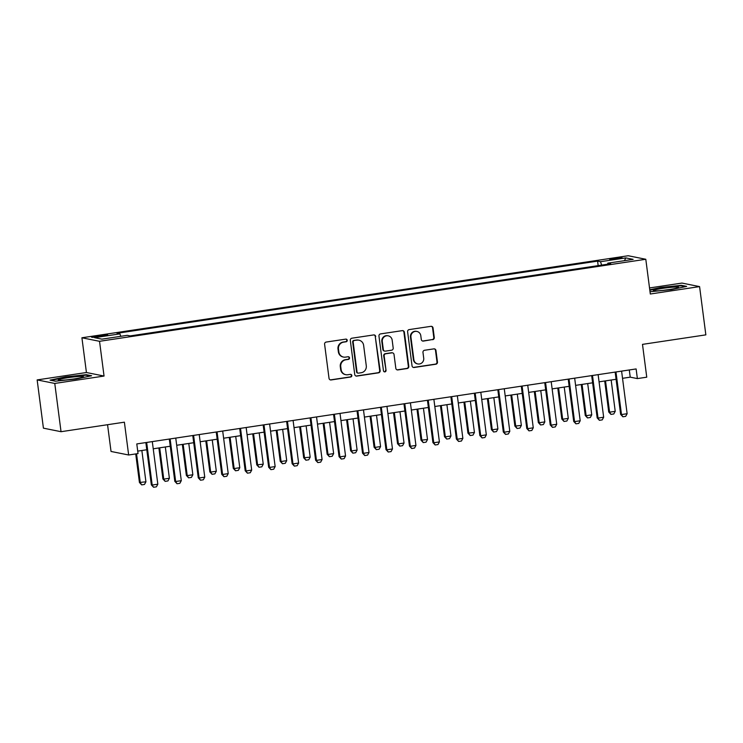 <?xml version="1.0" encoding="UTF-8"?>
<svg xmlns="http://www.w3.org/2000/svg" width="743" height="743" viewBox="0 0 743 743"><rect width="100%" height="100%" fill="white"/><g stroke="black" fill="none" stroke-linecap="round" stroke-linejoin="round"><path stroke-width="1.11" d="M347.232 340.257A1.337 1.3 101.3 0 0 345.774 339.124L326.196 342.059A1.913 1.857 101.3 0 0 324.598 344.232L329.028 378.336A1.913 1.857 101.3 0 0 331.118 379.952L350.696 377.007A1.337 1.3 101.3 0 0 350.789 374.37A1.337 1.3 101.3 0 0 350.352 374.361L347.817 374.741A6.13 5.944 101.3 0 1 341.13 369.559L340.758 366.717A6.13 5.944 101.3 0 1 345.876 359.77L348.402 359.389A1.337 1.3 101.3 0 0 348.495 356.751A1.337 1.3 101.3 0 0 348.058 356.742L345.523 357.123A6.13 5.944 101.3 0 1 338.845 351.941L338.474 349.099A6.13 5.944 101.3 0 1 343.582 342.151L346.117 341.771A1.337 1.3 101.3 0 0 347.232 340.257M343.535 357.077L343.062 356.974A6.13 5.944 101.3 0 1 338.371 351.848L338 349.006A6.13 5.944 101.3 0 1 343.108 342.059L345.644 341.678A1.337 1.3 101.3 0 0 345.969 339.105M330.254 379.868A1.913 1.857 101.3 0 0 330.644 379.859L350.213 376.915A1.337 1.3 101.3 0 0 350.538 374.342M345.82 374.695L345.346 374.593A6.13 5.944 101.3 0 1 340.656 369.466L340.285 366.624A6.13 5.944 101.3 0 1 345.393 359.677L347.928 359.296A1.337 1.3 101.3 0 0 348.253 356.724M614.35 258.23A6.25 0.511 -7.4 0 0 609.678 259.344A6.25 0.511 -7.4 0 0 617.396 258.843A6.25 0.511 -7.4 0 0 622.067 257.728A6.25 0.511 -7.4 0 0 614.35 258.23M432.677 339.69A1.913 1.857 101.3 0 0 434.274 337.517L433.039 327.951A1.913 1.857 101.3 0 0 430.949 326.335L409.207 329.595A1.913 1.857 101.3 0 0 407.61 331.768L412.04 365.862A1.913 1.857 101.3 0 0 414.12 367.488L435.872 364.219A1.913 1.857 101.3 0 0 437.46 362.045L435.965 350.492A1.913 1.857 101.3 0 0 433.875 348.876L424.569 350.269A1.913 1.857 101.3 0 0 422.971 352.442L423.714 358.172A5.127 4.969 101.3 0 1 417.78 363.94A5.127 4.969 101.3 0 1 413.86 359.658L410.944 337.201A5.127 4.969 101.3 0 1 416.879 331.434A5.127 4.969 101.3 0 1 420.798 335.725L421.29 339.467A1.913 1.857 101.3 0 0 423.38 341.083L432.203 339.588A1.913 1.857 101.3 0 0 433.801 337.424L432.556 327.849A1.913 1.857 101.3 0 0 431.33 326.316M54.768 383.444L104.048 376.051L86.429 372.512L37.15 379.914L54.768 383.444L61.037 431.702L124.387 422.182L128.65 454.995L138.04 453.583L136.786 443.933L636.119 368.937L637.373 378.586L646.754 377.184L642.491 344.371L705.85 334.861L699.581 286.603L681.963 283.074L649.521 287.95M104.048 376.051L99.534 341.306L645.797 259.27L650.311 294.005L699.581 286.603M375.726 336.551A1.913 1.857 101.3 0 0 373.645 334.935L351.903 338.204A1.913 1.857 101.3 0 0 350.306 340.378L354.736 374.472A1.913 1.857 101.3 0 0 356.816 376.088L378.558 372.828A1.913 1.857 101.3 0 0 380.156 370.655L375.252 336.458A1.913 1.857 101.3 0 0 374.026 334.917M380.555 333.904L402.297 330.635A1.913 1.857 101.3 0 1 404.387 332.251L408.808 366.355A1.913 1.857 101.3 0 1 407.21 368.519L397.914 369.921A1.913 1.857 101.3 0 1 395.824 368.305L394.022 354.476A1.913 1.857 101.3 0 0 391.933 352.851L385.766 353.779A1.913 1.857 101.3 0 0 384.168 355.953L386.035 370.348A1.337 1.3 101.3 0 1 384.484 371.862A1.337 1.3 101.3 0 1 383.453 370.738L378.958 336.068A1.913 1.857 101.3 0 1 380.555 333.904M61.037 431.702L43.419 428.163L37.15 379.914M99.06 336.672L103.184 336.05A6.055 0.502 -7.4 0 0 107.716 334.972A6.055 0.502 -7.4 0 0 100.231 335.455L96.107 336.077A6.055 0.502 -7.4 0 0 91.575 337.155A6.055 0.502 -7.4 0 0 99.06 336.672M99.534 341.306L81.916 337.777L628.179 255.741L645.797 259.27M598.171 265.623L597.586 261.127L117.022 333.291L119.911 333.876L94.565 337.675L101.902 339.152L127.239 335.344L130.118 335.92L610.681 263.746L607.802 263.171L607.672 264.202M597.586 261.127L600.465 261.703L625.81 257.895L633.147 259.363L607.802 263.171M107.559 424.708L111.032 451.456L128.65 454.995M86.429 372.512L81.916 337.777M622.532 378.317L630.231 377.156L637.373 378.586M137.715 451.122L146.78 449.766M153.234 448.8L170.249 446.237M176.695 445.271L193.709 442.717M200.164 441.751L217.179 439.197M223.624 438.221L240.639 435.667M247.094 434.701L264.109 432.147M270.554 431.172L287.569 428.618M294.024 427.652L311.038 425.098M317.484 424.132L334.499 421.569M340.953 420.603L357.968 418.049M364.414 417.083L381.428 414.529M387.883 413.554L404.898 411M411.343 410.034L428.358 407.48M434.813 406.505L451.828 403.951M458.273 402.985L475.288 400.431M481.743 399.455L498.757 396.901M505.203 395.935L522.218 393.381M528.672 392.415L545.687 389.852M552.133 388.886L569.147 386.332M575.602 385.366L592.617 382.812M599.062 381.837L616.077 379.283M629.293 369.968L630.231 377.156M119.911 333.876L120.784 336.31M601.691 265.102L600.465 261.703M625.81 257.895L624.426 260.672M76.139 379.014L91.603 375.754L86.29 374.695L65.523 376.887L50.06 380.137L55.372 381.196L76.139 379.014M650.014 291.748L671.208 289.64L686.671 286.389L681.368 285.321L660.592 287.513L649.763 289.789M86.374 375.28L86.29 374.695M681.442 285.916L681.368 285.321M355.962 376.014A1.913 1.857 101.3 0 0 356.343 375.995L378.085 372.726A1.913 1.857 101.3 0 0 379.682 370.562L375.252 336.458M354.272 340.554A1.337 1.3 101.3 0 0 353.157 342.068L357.039 372.002A1.337 1.3 101.3 0 0 358.507 373.135L361.172 372.735A6.13 5.944 101.3 0 0 366.28 365.788L363.624 345.328A6.13 5.944 101.3 0 0 356.946 340.145L353.798 340.452A1.337 1.3 101.3 0 0 352.674 341.975L353.157 342.068M358.07 373.125L357.587 373.032A1.337 1.3 101.3 0 1 356.566 371.909L352.674 341.975M358.934 340.201L358.46 340.099A6.13 5.944 101.3 0 0 356.464 340.053L356.946 340.145M353.798 340.452L356.464 340.053M397.05 369.838A1.913 1.857 101.3 0 0 397.431 369.828L406.737 368.426A1.913 1.857 101.3 0 0 408.334 366.253L403.904 332.158A1.913 1.857 101.3 0 0 402.678 330.616M392.555 352.869L392.081 352.776A1.913 1.857 101.3 0 0 391.459 352.758L385.292 353.687A1.913 1.857 101.3 0 0 383.694 355.86L386.035 370.348M384.252 371.788A1.337 1.3 101.3 0 0 385.561 370.255M392.165 340.127A5.127 4.969 101.3 0 0 388.236 335.836A5.127 4.969 101.3 0 0 382.301 341.604L383.332 349.516A1.913 1.857 101.3 0 0 385.422 351.133L391.589 350.204A1.913 1.857 101.3 0 0 393.186 348.03L392.165 340.127M388.236 335.836L387.762 335.743A5.127 4.969 101.3 0 0 381.828 341.511L382.301 341.604M384.8 351.114L384.317 351.021A1.913 1.857 101.3 0 1 382.859 349.414L381.828 341.511M422.516 341.009A1.913 1.857 101.3 0 0 422.897 340.991L432.203 339.588M416.879 331.434L416.405 331.341A5.127 4.969 101.3 0 0 410.47 337.108L410.944 337.201M417.78 363.94L417.306 363.847A5.127 4.969 101.3 0 1 413.387 359.556L410.47 337.108M413.266 367.404A1.913 1.857 101.3 0 0 413.647 367.386L435.389 364.126A1.913 1.857 101.3 0 0 436.986 361.952L435.491 350.399A1.913 1.857 101.3 0 0 434.256 348.857M135.728 453.927L139.433 482.476L145.925 481.808L141.857 450.509M145.925 481.808L144.486 484.455L141.672 484.882L139.433 482.476M136.545 453.806L140.297 482.653L141.672 484.882M145.851 442.568L151.34 484.863L152.194 485.04L146.687 442.577A1.95 1.895 101.3 0 0 146.659 442.447M152.306 441.602A1.95 1.895 101.3 0 0 152.315 441.732L157.832 484.195L156.392 486.841L153.578 487.259L151.34 484.863M153.578 487.259L152.194 485.04L157.832 484.195M158.872 447.945L162.903 478.956L163.757 479.124L169.385 478.278L165.327 446.98M169.385 478.278L167.946 480.935L165.132 481.353L162.903 478.956M159.689 447.825L163.757 479.124L165.132 481.353M182.341 444.425L186.363 475.427L187.227 475.604L192.855 474.758L188.787 443.46M192.855 474.758L191.415 477.405L188.601 477.833L186.363 475.427M183.159 444.305L187.227 475.604L188.601 477.833M205.802 440.896L209.832 471.907L210.687 472.084L216.315 471.229L212.257 439.93M216.315 471.229L214.876 473.885L212.061 474.303L209.832 471.907M206.619 440.775L210.687 472.084L212.061 474.303M169.311 439.048L174.809 481.343L175.664 481.51L170.147 439.057A1.95 1.895 101.3 0 0 170.128 438.927M175.766 438.082A1.95 1.895 101.3 0 0 175.775 438.212L181.292 480.665L179.852 483.321L177.038 483.739L174.809 481.343M177.038 483.739L175.664 481.51L181.292 480.665M192.781 435.528L198.27 477.814L199.124 477.99L193.617 435.528A1.95 1.895 101.3 0 0 193.589 435.398M199.235 434.553A1.95 1.895 101.3 0 0 199.245 434.683L204.762 477.145L203.322 479.792L200.508 480.219L198.27 477.814M200.508 480.219L199.124 477.99L204.762 477.145M216.241 431.999L221.739 474.294L222.594 474.471L217.077 432.008A1.95 1.895 101.3 0 0 217.058 431.878M222.696 431.033A1.95 1.895 101.3 0 0 222.705 431.163L228.222 473.616L226.782 476.272L223.968 476.69L221.739 474.294M223.968 476.69L222.594 474.471L228.222 473.616M229.271 437.376L233.293 468.387L234.156 468.554L239.785 467.709L235.717 436.41M239.785 467.709L238.345 470.356L235.531 470.783L233.293 468.387M230.089 437.255L234.156 468.554L235.531 470.783M239.71 428.479L245.199 470.774L246.054 470.941L240.546 428.479A1.95 1.895 101.3 0 0 240.518 428.349M246.165 427.504A1.95 1.895 101.3 0 0 246.174 427.634L251.691 470.096L250.252 472.743L247.438 473.17L245.199 470.774M247.438 473.17L246.054 470.941L251.691 470.096M79.9 376.432A12.696 1.04 -7.4 0 0 65.263 378.113A12.696 1.04 -7.4 0 0 58.446 380.1A12.696 1.04 -7.4 0 0 61.864 380.23A12.696 1.04 -7.4 0 0 74.839 378.819A12.696 1.04 -7.4 0 0 83.355 376.859A12.696 1.04 -7.4 0 0 79.9 376.432M73.771 378.986A9.613 0.789 -7.4 0 0 68.254 379.701M51.193 380.36L65.737 377.305L85.863 375.178L90.2 376.051M669.044 289.584A12.696 1.04 -7.4 0 0 678.433 287.495A12.696 1.04 -7.4 0 0 662.858 288.34A12.696 1.04 -7.4 0 0 653.515 290.727A12.696 1.04 -7.4 0 0 669.044 289.584M668.849 289.612A9.613 0.789 -7.4 0 0 663.833 290.253A9.613 0.789 -7.4 0 0 663.323 290.327M649.819 290.244L660.815 287.931L680.932 285.814L685.278 286.677M252.731 433.856L256.762 464.858L263.245 464.189L259.186 432.881M263.245 464.189L261.805 466.836L258.991 467.254L256.762 464.858M253.549 433.726L257.617 465.034L258.991 467.254M276.201 430.327L280.222 461.338L281.086 461.505L286.714 460.66L282.646 429.361M286.714 460.66L285.275 463.307L282.461 463.734L280.222 461.338M277.018 430.206L281.086 461.505L282.461 463.734M299.661 426.807L303.692 457.809L310.175 457.14L306.116 425.832M310.175 457.14L308.735 459.787L305.921 460.205L303.692 457.809M300.478 426.677L304.546 457.985L305.921 460.205M323.131 423.278L327.152 454.289L328.016 454.456L333.644 453.611L329.576 422.312M333.644 453.611L332.205 456.258L329.39 456.685L327.152 454.289M323.948 423.157L328.016 454.456L329.39 456.685M346.591 419.758L350.622 450.76L351.476 450.936L357.104 450.091L353.046 418.792M357.104 450.091L355.665 452.738L352.851 453.165L350.622 450.76M347.408 419.637L351.476 450.936L352.851 453.165M263.171 424.95L268.669 467.245L269.523 467.421L264.006 424.959A1.95 1.895 101.3 0 0 263.988 424.829M269.625 423.984A1.95 1.895 101.3 0 0 269.635 424.114L275.151 466.576L273.712 469.223L270.898 469.641L268.669 467.245M270.898 469.641L269.523 467.421L275.151 466.576M286.64 421.43L292.129 463.725L292.983 463.892L287.476 421.43A1.95 1.895 101.3 0 0 287.448 421.309M293.095 420.454A1.95 1.895 101.3 0 0 293.104 420.584L298.621 463.047L297.181 465.694L294.367 466.121L292.129 463.725M294.367 466.121L292.983 463.892L298.621 463.047M310.1 417.9L315.599 460.196L316.453 460.372L310.936 417.91A1.95 1.895 101.3 0 0 310.918 417.78M316.555 416.934A1.95 1.895 101.3 0 0 316.564 417.064L322.081 459.527L320.642 462.174L317.828 462.592L315.599 460.196M317.828 462.592L316.453 460.372L322.081 459.527M333.57 414.38L339.059 456.676L339.913 456.843L334.406 414.39A1.95 1.895 101.3 0 0 334.378 414.26M340.025 413.414A1.95 1.895 101.3 0 0 340.034 413.545L345.551 455.998L344.111 458.645L341.297 459.072L339.059 456.676M341.297 459.072L339.913 456.843L345.551 455.998M357.03 410.851L362.528 453.146L363.383 453.323L357.866 410.86A1.95 1.895 101.3 0 0 357.847 410.73M363.485 409.885A1.95 1.895 101.3 0 0 363.494 410.015L369.011 452.478L367.571 455.125L364.757 455.552L362.528 453.146M364.757 455.552L363.383 453.323L369.011 452.478M370.06 416.229L374.082 447.24L374.946 447.407L380.574 446.562L376.506 415.263M380.574 446.562L379.134 449.218L376.32 449.636L374.082 447.24M370.878 416.108L374.946 447.407L376.32 449.636M380.5 407.331L385.988 449.626L386.843 449.794L381.335 407.34A1.95 1.895 101.3 0 0 381.308 407.21M386.954 406.365A1.95 1.895 101.3 0 0 386.964 406.495L392.48 448.948L391.041 451.605L388.227 452.023L385.988 449.626M388.227 452.023L386.843 449.794L392.48 448.948M393.521 412.709L397.551 443.72L398.406 443.887L404.034 443.042L399.975 411.743M404.034 443.042L402.595 445.689L399.78 446.116L397.551 443.72M394.338 412.588L398.406 443.887L399.78 446.116M403.96 403.811L409.458 446.097L410.312 446.274L404.796 403.811A1.95 1.895 101.3 0 0 404.777 403.681M410.415 402.836A1.95 1.895 101.3 0 0 410.424 402.966L415.941 445.428L414.501 448.075L411.687 448.503L409.458 446.097M411.687 448.503L410.312 446.274L415.941 445.428M416.99 409.189L421.012 440.19L427.504 439.522L423.436 408.213M427.504 439.522L426.064 442.169L423.25 442.587L421.012 440.19M417.807 409.059L421.875 440.367L423.25 442.587M427.429 400.282L432.918 442.577L433.773 442.754L428.265 400.291A1.95 1.895 101.3 0 0 428.237 400.161M433.884 399.316A1.95 1.895 101.3 0 0 433.893 399.446L439.41 441.899L437.971 444.555L435.157 444.973L432.918 442.577M435.157 444.973L433.773 442.754L439.41 441.899M440.45 405.659L444.481 436.67L445.336 436.838L450.964 435.992L446.905 404.694M450.964 435.992L449.524 438.639L446.71 439.067L444.481 436.67M441.268 405.539L445.336 436.838L446.71 439.067M450.89 396.762L456.388 439.057L457.242 439.224L451.725 396.762A1.95 1.895 101.3 0 0 451.707 396.641M457.344 395.787A1.95 1.895 101.3 0 0 457.354 395.917L462.87 438.379L461.431 441.026L458.617 441.453L456.388 439.057M458.617 441.453L457.242 439.224L462.87 438.379M463.92 402.139L467.941 433.141L474.433 432.472L470.365 401.164M474.433 432.472L472.994 435.119L470.18 435.537L467.941 433.141M464.737 402.009L468.805 433.318L470.18 435.537M474.359 393.233L479.848 435.528L480.702 435.704L475.195 393.242A1.95 1.895 101.3 0 0 475.167 393.112M480.814 392.267A1.95 1.895 101.3 0 0 480.823 392.397L486.34 434.859L484.9 437.506L482.086 437.924L479.848 435.528M482.086 437.924L480.702 435.704L486.34 434.859M487.38 398.61L491.411 429.621L492.265 429.788L497.894 428.943L493.835 397.644M497.894 428.943L496.454 431.59L493.64 432.017L491.411 429.621M488.197 398.489L492.265 429.788L493.64 432.017M497.819 389.713L503.317 432.008L504.172 432.175L498.655 389.722A1.95 1.895 101.3 0 0 498.637 389.592M504.274 388.738A1.95 1.895 101.3 0 0 504.283 388.868L509.8 431.33L508.361 433.977L505.546 434.404L503.317 432.008M505.546 434.404L504.172 432.175L509.8 431.33M510.85 395.09L514.871 426.092L521.363 425.423L517.295 394.115M521.363 425.423L519.924 428.07L517.109 428.488L514.871 426.092M511.667 394.97L515.735 426.268L517.109 428.488M534.31 391.561L538.341 422.572L539.195 422.739L544.823 421.894L540.765 390.595M544.823 421.894L543.393 424.55L540.57 424.968L538.341 422.572M535.127 391.44L539.195 422.739L540.57 424.968M557.779 388.041L561.801 419.043L562.665 419.219L568.293 418.374L564.225 387.075M568.293 418.374L566.853 421.021L564.039 421.448L561.801 419.043M558.597 387.92L562.665 419.219L564.039 421.448M581.24 384.512L585.27 415.523L586.125 415.69L591.753 414.845L587.694 383.546M591.753 414.845L590.323 417.501L587.499 417.919L585.27 415.523M582.057 384.391L586.125 415.69L587.499 417.919M521.289 386.184L526.778 428.479L527.632 428.655L522.125 386.193A1.95 1.895 101.3 0 0 522.097 386.063M527.744 385.218A1.95 1.895 101.3 0 0 527.753 385.348L533.27 427.81L531.83 430.457L529.016 430.875L526.778 428.479M529.016 430.875L527.632 428.655L533.27 427.81M544.749 382.664L550.247 424.959L551.102 425.126L545.585 382.673A1.95 1.895 101.3 0 0 545.566 382.543M551.204 381.698A1.95 1.895 101.3 0 0 551.213 381.828L556.73 424.281L555.29 426.928L552.476 427.355L550.247 424.959M552.476 427.355L551.102 425.126L556.73 424.281M568.219 379.134L573.707 421.43L574.562 421.606L569.054 379.144A1.95 1.895 101.3 0 0 569.027 379.014M574.673 378.168A1.95 1.895 101.3 0 0 574.683 378.298L580.199 420.761L578.76 423.408L575.946 423.835L573.707 421.43M575.946 423.835L574.562 421.606L580.199 420.761M591.679 375.614L597.177 417.91L598.031 418.077L592.515 375.624A1.95 1.895 101.3 0 0 592.496 375.494M598.134 374.648A1.95 1.895 101.3 0 0 598.143 374.778L603.66 417.232L602.22 419.888L599.406 420.306L597.177 417.91M599.406 420.306L598.031 418.077L603.66 417.232M604.709 380.992L608.731 412.003L609.594 412.17L615.223 411.325L611.155 380.026M615.223 411.325L613.783 413.972L610.969 414.399L608.731 412.003M605.526 380.871L609.594 412.17L610.969 414.399M615.148 372.094L620.637 414.39L621.492 414.557L615.984 372.094A1.95 1.895 101.3 0 0 615.956 371.964M621.603 371.119A1.95 1.895 101.3 0 0 621.612 371.249L627.129 413.712L625.69 416.359L622.875 416.786L620.637 414.39M622.875 416.786L621.492 414.557L627.129 413.712M96.228 337.034L96.107 336.077M100.37 336.477L100.231 335.455M343.108 342.059L343.582 342.151M338 349.006L338.474 349.099M338.371 351.848L338.845 351.941M347.928 359.296L348.402 359.389M345.393 359.677L345.876 359.77M340.285 366.624L340.758 366.717M340.656 369.466L341.13 369.559M350.213 376.915L350.696 377.007M330.644 379.859L331.118 379.952M345.644 341.678L346.117 341.771M379.682 370.562L380.156 370.655M378.085 372.726L378.558 372.828M356.343 375.995L356.816 376.088M356.566 371.909L357.039 372.002M403.904 332.158L404.387 332.251M408.334 366.253L408.808 366.355M406.737 368.426L407.21 368.519M397.431 369.828L397.914 369.921M391.459 352.758L391.933 352.851M385.292 353.687L385.766 353.779M383.694 355.86L384.168 355.953M382.859 349.414L383.332 349.516M422.897 340.991L423.38 341.083M413.387 359.556L413.86 359.658M435.491 350.399L435.965 350.492M436.986 361.952L437.46 362.045M435.389 364.126L435.872 364.219M413.647 367.386L414.12 367.488M432.556 327.849L433.039 327.951M433.801 337.424L434.274 337.517"/></g></svg>
